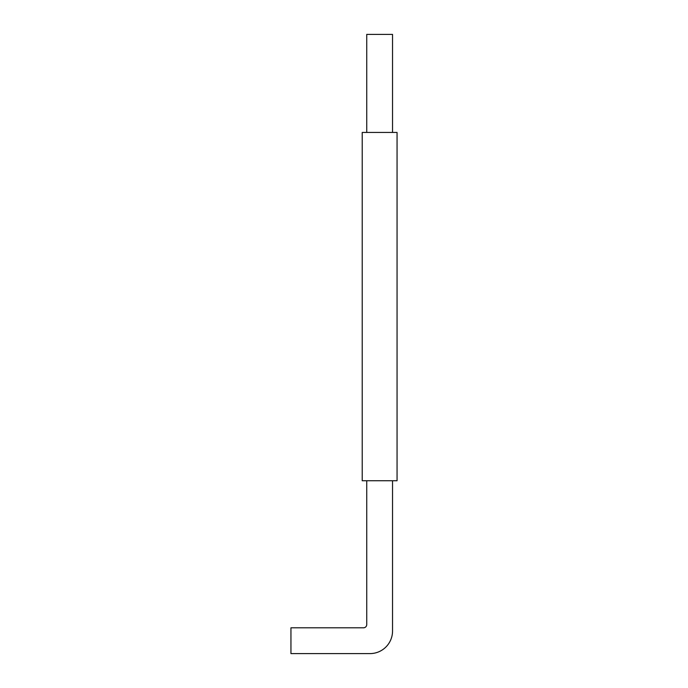 <?xml version="1.0" encoding="UTF-8"?>
<svg xmlns="http://www.w3.org/2000/svg" width="688" height="688" viewBox="0 0 688 688"><rect width="100%" height="100%" fill="white"/><g stroke="black" fill="none" stroke-linecap="round" stroke-linejoin="round"><path stroke-width="1.03" d="M363.513 627.8A3.225 3.225 0 0 0 366.738 624.575A3.225 3.225 0 0 1 363.513 627.8A3.225 3.225 0 0 0 366.738 624.575A3.225 3.225 0 0 1 363.513 627.8L290.947 627.8L290.947 653.6L369.963 653.6A22.575 22.575 0 0 0 392.538 631.025L392.538 480.74L392.538 631.025M366.738 624.575L366.738 480.74M366.738 132.44L366.738 34.4L392.538 34.4L392.538 132.44M362.223 132.44L397.053 132.44L397.053 480.74L362.223 480.74L362.223 132.44M358.672 653.6L369.963 653.6L358.672 653.6"/></g></svg>
